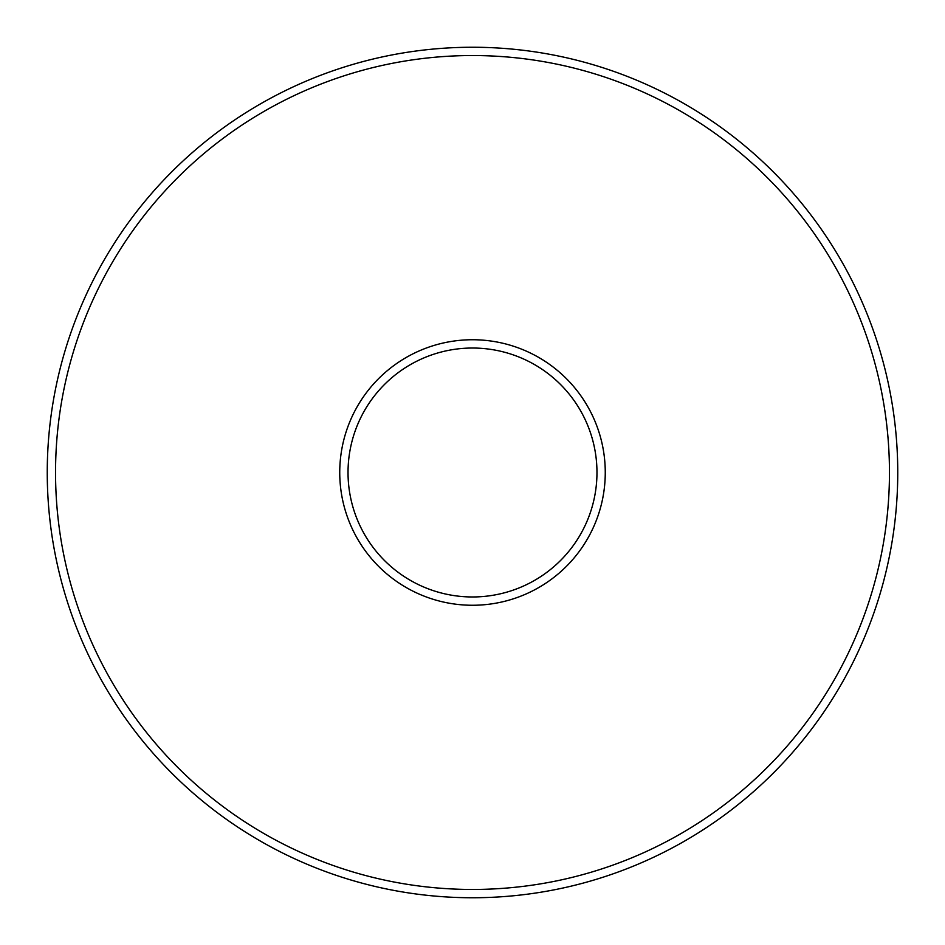 <?xml version="1.0" encoding="UTF-8"?>
<svg xmlns="http://www.w3.org/2000/svg" width="945" height="945" viewBox="0 0 945 945"><rect width="100%" height="100%" fill="white"/><g stroke="black" fill="none" stroke-linecap="round" stroke-linejoin="round"><path stroke-width="1.42" d="M339.739 472.5A132.761 132.761 0 0 0 472.5 605.261A132.761 132.761 0 0 0 605.261 472.5A132.761 132.761 0 0 0 472.5 339.739A132.761 132.761 0 0 0 339.739 472.5M348.032 472.5A124.468 124.468 0 0 0 472.5 596.968A124.468 124.468 0 0 0 596.968 472.5A124.468 124.468 0 0 0 472.5 348.032A124.468 124.468 0 0 0 348.032 472.5M889.458 472.5A416.958 416.958 0 0 0 472.5 55.542A416.958 416.958 0 0 0 55.542 472.5A416.958 416.958 0 0 0 472.5 889.458A416.958 416.958 0 0 0 889.458 472.5M897.75 472.5A425.25 425.25 0 0 0 472.5 47.25A425.25 425.25 0 0 0 47.25 472.5A425.25 425.25 0 0 0 472.5 897.75A425.25 425.25 0 0 0 897.75 472.5"/></g></svg>
